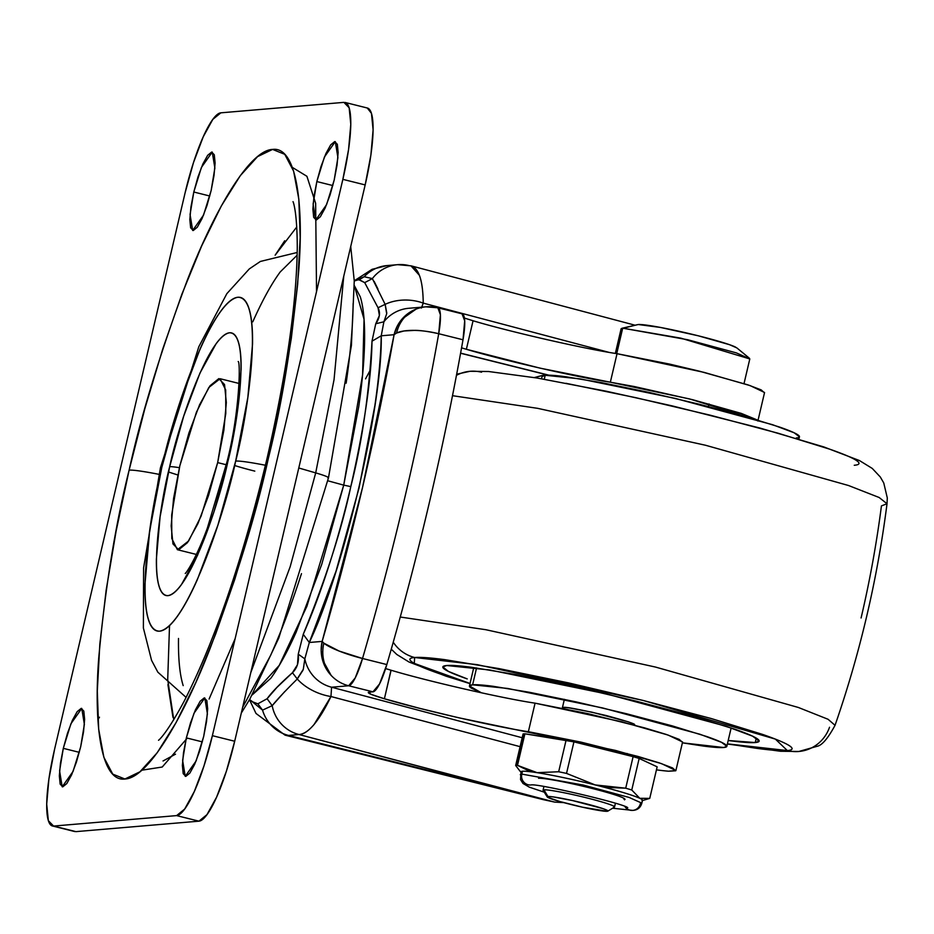 <?xml version="1.0" encoding="UTF-8"?>
<svg xmlns="http://www.w3.org/2000/svg" width="934" height="934" viewBox="0 0 934 934"><rect width="100%" height="100%" fill="white"/><g stroke="black" fill="none" stroke-linecap="round" stroke-linejoin="round"><path stroke-width="1.4" d="M547.931 796.492L543.95 789.837L547.931 796.492A31.207 2.137 13.2 0 1 584.264 803.322A31.207 2.137 13.2 0 1 607.205 811.284L582.711 807.245L560.026 801.582L547.616 797.274L547.931 796.492L552.753 796.83L572.414 800.531L603.259 808.716L607.509 810.502L607.205 811.284A31.207 2.137 13.2 0 1 576.605 805.855A31.207 2.137 13.2 0 1 547.558 797.227M563.074 708.311L563.272 707.458L563.074 708.311M736.879 347.927L729.466 344.669L698.177 335.773L660.431 327.437L638.319 324.53L622.698 328.173L616.732 353.624L622.698 328.173L621.122 328.756L637.583 324.647M735.723 347.191A51.405 3.514 -166.8 0 0 686.642 332.994A51.405 3.514 -166.8 0 0 638.319 324.53M622.698 328.173L680.886 338.155L749.804 358.936L736.354 352.889L687.739 339.743L622.698 328.173M613.685 807.245A36.718 2.51 -166.8 0 0 586.704 797.87A36.718 2.51 -166.8 0 0 543.95 789.837A36.718 2.51 13.2 0 1 581.497 796.597A36.718 2.51 13.2 0 1 614.479 806.672M343.724 485.131L306.959 606.154L279.231 665.405L252.18 694.943L270.813 678.247C278.857 667.296 287.298 651.967 296.113 632.248L321.716 564.428L343.724 485.131A44.061 3.012 13.2 0 1 350.799 486.626A44.061 3.012 -166.8 0 0 343.724 485.131L358.784 406.43C362.392 381.329 364.33 359.286 364.587 340.291C364.855 321.308 363.408 306.807 360.279 296.802L354.36 285.629L360.279 296.802C363.408 306.807 364.855 321.308 364.587 340.291C364.33 359.286 362.392 381.329 358.784 406.43L343.724 485.131L327.787 480.776L343.724 485.131L362.59 374.791L364.05 319.265L354.36 285.676L364.05 319.265L362.59 374.791L343.724 485.131L306.959 606.154L279.231 665.405L252.18 694.943L270.813 678.247C278.857 667.296 287.298 651.967 296.113 632.248L321.716 564.428L343.724 485.131M252.904 701.936L257.842 703.816L267.112 698.725L276.943 687.424L292.447 672.714L297.467 664.728L298.25 654.174L303.246 634.314C325.733 579.115 341.587 529.882 350.799 486.626C361.913 443.218 368.988 394.732 372.001 341.19L375.748 323.748L379.391 315.458L378.048 307.741L364.704 282.628L359.485 279.756M427.001 306.749A36.718 35.854 85.1 0 0 416.097 309.096A36.718 33.145 76.6 0 0 396.588 333.018A36.718 11.512 -169.9 0 0 394.09 334.699A622.558 127.316 104 0 1 322.16 641.401L362.497 487.676L394.09 334.699L381.235 335.796C380.838 355.936 378.725 379.181 374.884 405.508L359.053 487.968L336.065 571.036L309.306 642.487L322.16 641.401A36.718 6.666 16.2 0 0 323.853 643.164L322.16 641.401L321.168 650.496L322.417 659.567L331.15 675.41A36.718 33.811 -68.1 0 1 323.853 643.164L323.841 643.211M386.793 265.595A36.718 35.854 85.1 0 0 364.19 276.733A36.718 35.854 -94.9 0 1 386.664 265.606M396.588 333.018L403.978 330.975L414.299 330.391C419.681 330.227 427.819 331.337 438.711 333.718L440.404 314.77L437.859 307.788A36.718 7.507 104 0 1 438.711 333.718A659.276 134.823 104 0 1 362.532 658.493L386.828 664.564L379.519 683.992L372.958 691.825L369.28 692.141L370.646 694.172L384.399 698.772L419.156 708.206L458.209 717.662L615.413 750.399L661.494 763.627L675.901 770.515L668.651 771.215L662.801 770.643A697.593 47.634 13.2 0 1 656.439 769.873A697.593 47.634 -166.8 0 0 662.801 770.643A88.123 6.013 13.2 0 0 668.651 771.215L675.726 770.784L672.503 767.9L659.381 762.915L637.922 756.423L581.03 742.133L528.375 731.696C496.433 727.026 421.106 709.793 384.399 698.772C371.207 694.861 366.163 692.654 369.28 692.141L372.958 691.825A36.718 7.507 -76 0 0 386.828 664.564A659.276 134.823 -76 0 0 429.547 501.78A659.276 134.823 104 0 1 386.828 664.564L362.532 658.493A659.276 134.823 -76 0 0 438.711 333.718A36.718 11.512 -169.9 0 0 396.588 333.018A36.718 33.145 -103.4 0 1 416.097 309.096L401.994 319.101L397.113 326.41L394.09 334.699L396.588 333.018M675.901 770.515L682.591 741.993L668.184 735.093L622.102 721.865L535.065 703.162L528.375 731.696L535.065 703.162C503.134 698.492 427.795 681.26 391.089 670.238L384.399 698.772L390.984 670.215M610.346 382.204L689.572 398.935L757.054 419.88L741.351 413.423L692.678 399.717L634.408 386.559L610.346 382.204C578.415 377.534 503.076 360.302 466.37 349.281L461.559 347.845L466.37 349.281L473.059 320.759L466.37 349.281L540.179 368.171L610.346 382.204L617.035 353.682L610.346 382.204M757.871 421.024L764.561 392.502L750.154 385.614L704.073 372.374L617.035 353.682C585.104 349.001 509.766 331.78 473.059 320.759L472.954 320.724M563.809 802.633L554.668 802.096L288.536 735.432A36.718 35.854 -94.9 0 1 262.547 710.12L250.744 700.465M249.483 699.718L255.998 713.448L285.057 735.163L543.565 799.714L554.668 802.096L563.739 802.61M545.911 374.557L534.353 377.558M464.42 318.074L473.328 320.829M764.386 392.77L761.175 389.887L748.041 384.901L699.379 371.183L669.69 364.108L617.035 353.682M547.231 339.731L546.518 339.567M554.668 802.096L299.043 734.533A36.718 35.854 -94.9 0 1 272.191 705.672A36.718 35.854 85.1 0 0 299.043 734.533C308.489 733.727 319.124 721.06 330.963 696.519L520.098 746.663L330.963 696.519L314.093 724.492C308.36 731.159 303.34 734.509 299.043 734.533L527.441 795.079L288.536 735.432L299.043 734.533L288.536 735.432A36.718 35.854 85.1 0 1 262.547 710.12L250.756 700.477M323.853 643.164A36.718 6.666 16.2 0 0 362.532 658.493L339.1 651.045L323.853 643.164A36.718 33.811 111.9 0 0 331.15 675.41A36.718 35.854 85.1 0 0 348.662 685.766L331.582 687.214A36.718 35.854 -94.9 0 1 304.834 658.855A36.718 35.854 85.1 0 0 331.582 687.214L330.963 696.519A36.718 21.295 -157.4 0 1 297.281 679.006A36.718 21.295 22.6 0 0 330.963 696.519L331.582 687.214L522.188 737.743L331.582 687.214L348.662 685.766L372.958 691.825L348.662 685.766A36.718 35.854 -94.9 0 1 331.15 675.41A36.718 35.854 -94.9 0 1 322.16 641.401L309.306 642.487L304.834 658.855L303.305 669.293L296.954 679.287M421.374 308.068L423.23 303.118L608.84 352.316L423.23 303.118A36.718 25.125 -177.3 0 0 385.147 304.344L386.688 313.777L383.886 321.798L381.235 335.796L394.09 334.699A36.718 35.854 -94.9 0 1 416.097 309.096A36.718 35.854 -94.9 0 1 425.46 306.866A36.718 35.854 -94.9 0 1 437.322 307.741A36.718 7.507 104 0 1 437.883 307.8L462.143 313.847M410.948 265.805L419.436 275.367C421.829 281.729 423.09 290.976 423.23 303.118C422.962 280.854 418.934 268.432 411.17 265.863L410.948 265.805M462.026 313.824L464.7 320.829L463.007 339.778A659.276 134.823 104 0 1 429.547 501.78A659.276 134.823 -76 0 0 463.007 339.778L438.711 333.718L463.007 339.778A36.718 7.507 -76 0 0 462.178 313.859M385.602 668.581L391.346 670.32M368.241 692.433L369.28 692.141M548.958 375.188L460.602 353.122L548.958 375.188M682.415 742.25L679.193 739.378L666.07 734.381L644.612 727.89L587.719 713.599L535.065 703.162M465.26 689.21L464.548 689.059M544.499 374.966L535.089 377.383M408.041 308.348A36.718 35.854 85.1 0 0 383.886 321.798A36.718 35.854 -94.9 0 1 407.948 308.36M421.771 307.169L423.23 303.118A36.718 25.125 2.7 0 0 385.147 304.344L378.048 307.741L364.704 282.628L358.971 279.791M396.868 264.742A36.718 35.854 85.1 0 0 372.362 278.601L372.538 278.846M374.137 281.344L377.955 289.038M356.683 280.013L364.19 276.733L359.1 279.78L364.19 276.733L372.362 278.601A36.718 35.854 -94.9 0 1 397.347 264.696A36.718 35.854 -94.9 0 1 409.034 265.595M249.553 699.589L253.126 702.088L257.842 703.816L267.112 698.725C271.712 692.257 280.165 683.583 292.447 672.714L297.281 679.006C285.185 690.973 276.826 699.87 272.191 705.672L262.547 710.12L257.842 703.816L262.547 710.12L272.191 705.672L267.112 698.725L272.191 705.672L284.765 691.557M348.662 685.766L355.224 677.932L362.532 658.493A36.718 7.507 104 0 1 348.662 685.766M364.19 276.733L372.362 278.601L364.704 282.628L372.362 278.601L385.147 304.344L386.769 312.983M357.232 280.083L354.255 281.041M383.886 321.798L381.235 335.796L372.001 341.19L375.748 323.748L383.886 321.798L375.748 323.748C379.764 318.039 380.535 312.703 378.048 307.741L385.147 304.344M302.978 670.227L297.281 679.006L292.447 672.714C297.164 668.184 299.102 662.008 298.25 654.174L304.834 658.855L298.25 654.174L303.246 634.314L309.306 642.487L303.246 634.314A216.279 44.225 104 0 0 350.799 486.626C364.423 426.289 371.498 377.815 372.001 341.19L381.235 335.796C382.742 404.457 343.735 570.779 309.306 642.487L304.834 658.855M179.386 467.689A36.718 2.51 -166.8 0 0 169.673 466.685C159.492 505.224 146.825 595.682 167.922 595.647C189.859 592.028 219.969 500.087 227.814 461.746A36.718 2.51 -166.8 0 0 226.927 462.096A36.718 2.51 13.2 0 1 227.814 461.746L237.399 411.637L241.1 369.537C241.264 357.442 240.342 348.207 238.345 341.844C236.349 335.481 233.43 332.457 229.566 332.784C225.713 333.111 221.23 336.765 216.104 343.735L199.993 373.028L183.683 416.202L169.673 466.685L160.088 516.794L156.398 558.894C156.223 570.989 157.145 580.212 159.142 586.587C161.138 592.95 164.069 595.974 167.922 595.647C171.774 595.32 176.257 591.666 181.383 584.696L197.506 555.403L213.804 512.229L227.814 461.746C237.995 423.195 250.662 332.749 229.566 332.784C207.64 336.403 177.53 428.344 169.673 466.685A36.718 2.51 13.2 0 1 179.386 467.689M173.759 719.705L167.711 679.52L169.521 625.628M158.932 474.332A58.749 4.016 -166.8 0 0 129.125 470.129C115.361 524.931 105.238 587.498 98.747 657.828C93.575 724.527 100.977 782.272 124.911 779.014C148.249 778.255 183.601 716.868 210.138 648.359C237.049 576.29 256.465 512.929 268.373 458.29A58.749 4.016 -166.8 0 0 266.961 458.863A58.749 4.016 -166.8 0 0 267.988 459.902A58.749 4.016 13.2 0 1 266.961 458.863A58.749 4.016 13.2 0 1 268.373 458.29L281.438 396.997L291.326 338.271L297.654 284.403L300.188 237.434L298.822 199.175L293.603 171.109L284.742 154.308L272.576 149.417L257.574 156.62L240.318 175.639L221.451 205.749L201.721 245.805L181.873 294.245L162.679 349.211L144.863 408.602L129.125 470.129L116.05 531.434L106.161 590.148L99.833 644.028L97.299 690.997L98.677 729.256L103.884 757.322L112.745 774.123L124.911 779.014L139.913 771.811L157.169 752.792L176.036 722.671L195.766 682.626L215.614 634.186L234.808 579.22L252.624 519.829L268.373 458.29C282.126 403.5 292.26 340.933 298.74 270.603C303.924 203.904 296.51 146.159 272.576 149.417C249.238 150.176 213.886 211.551 187.349 280.072C160.438 352.141 141.022 415.49 129.125 470.129A58.749 4.016 13.2 0 1 158.932 474.332M265.443 465.26A58.749 4.016 -166.8 0 0 235.672 461.081C225.701 509.789 187.454 626.574 159.586 631.174C132.791 631.221 148.88 516.315 161.815 467.35A58.749 4.016 -166.8 0 0 160.415 467.922A58.749 4.016 13.2 0 1 161.815 467.35L179.62 403.219L200.32 348.37C207.465 332.422 214.283 320.023 220.798 311.162C227.301 302.301 233.01 297.666 237.901 297.257C242.805 296.837 246.518 300.666 249.051 308.757C251.596 316.848 252.752 328.57 252.542 343.934L247.849 397.417L235.672 461.081L217.879 525.212L197.167 580.049C190.034 596.009 183.204 608.408 176.701 617.269C170.186 626.119 164.477 630.765 159.586 631.174C154.682 631.594 150.969 627.753 148.436 619.674C145.902 611.583 144.735 599.85 144.945 584.497L149.638 531.002L161.815 467.35C171.786 418.642 210.045 301.857 237.901 297.257C264.707 297.21 248.607 412.116 235.672 461.081A58.749 4.016 13.2 0 1 265.443 465.26M315.704 472.896L290.17 566.74L250.779 672.643L290.17 566.74L315.704 472.896L298.787 467.992L315.704 472.896L334.045 379.671L343.747 276.277L334.045 379.671L315.704 472.896A34.219 2.335 13.2 0 1 328.488 477.799A34.219 2.335 -166.8 0 0 315.704 472.896M175.499 754.182L163.041 760.976M316.533 291.618L315.645 203.332L306.912 176.292L292.33 167.384M202.328 741.876L186.345 737.883L193.957 713.319L204.803 697.967L207.418 713.891L203.694 736.412L196.093 760.976L185.236 776.329L182.62 760.404L186.345 737.883L202.328 741.876M79.297 752.337L63.302 748.344L70.914 723.78L81.76 708.427L84.375 724.352L80.663 746.873L73.05 771.437L62.193 786.79L59.589 770.865L63.302 748.344L79.297 752.337M209.776 196.012L193.793 192.019L201.405 167.443L212.252 152.09L214.867 168.015L211.142 190.548L203.53 215.112L192.684 230.465L190.069 214.54L193.793 192.019L209.776 196.012M332.819 185.551L316.836 181.558L324.437 156.982L335.294 141.641L337.91 157.566L334.185 180.087L326.573 204.651L315.727 220.004L313.112 204.079L316.836 181.558L332.819 185.551M234.691 741.246L226.332 771.379L216.595 797.157L206.974 814.635L198.942 821.173L75.899 831.634L53.577 826.065L75.899 831.634L198.942 821.173L176.619 815.604L53.577 826.065L48.346 820.659L46.7 804.127L48.907 778.991L54.627 749.08L185.119 192.754A80.779 16.52 104 0 1 220.868 112.827L343.91 102.366L349.153 107.772L350.787 124.304L348.58 149.428L342.86 179.351L212.38 735.677A80.779 16.52 104 0 1 176.619 815.604L198.942 821.173A80.779 16.52 -76 0 0 234.691 741.246L212.38 735.677L234.691 741.246L365.171 184.92L234.691 741.246M367.237 107.982L371.463 113.341L373.11 129.873L370.891 155.009L365.171 184.92L342.86 179.351L365.171 184.92A80.779 16.52 -76 0 0 367.494 108.052M99.483 717.219L97.907 719.612M52.304 825.948A80.779 16.52 104 0 1 54.627 749.08L185.119 192.754L193.478 162.621L203.215 136.843L212.824 119.365L220.868 112.827L343.91 102.366M345.183 102.483A80.779 16.52 104 0 1 342.86 179.351L212.38 735.677L204.009 765.81L194.284 791.577L184.663 809.066L176.619 815.604L53.577 826.065M203.694 736.412L206.554 721.457L207.663 708.883L206.846 700.628L204.219 697.92L200.203 701.189L195.393 709.933L190.524 722.823L186.345 737.883L183.484 752.839L182.387 765.413L183.204 773.667L185.819 776.376L189.847 773.107L194.646 764.362L199.514 751.473L203.694 736.412M80.663 746.873L83.523 731.917L84.62 719.343L83.803 711.078L81.188 708.381L77.16 711.65L72.35 720.394L67.481 733.272L63.302 748.344L60.441 763.3L59.344 775.862L60.161 784.128L62.776 786.837L66.804 783.568L71.614 774.823L76.471 761.934L80.663 746.873M211.142 190.548L214.003 175.592L215.112 163.018L214.283 154.752L211.668 152.055L207.652 155.324L202.841 164.057L197.973 176.946L193.793 192.019L190.933 206.974L189.824 219.537L190.641 227.803L193.268 230.511L197.284 227.242L202.094 218.498L206.963 205.608L211.142 190.548M334.185 180.087L337.046 165.131L338.143 152.557L337.326 144.291L334.711 141.594L330.683 144.863L325.884 153.608L321.016 166.486L316.836 181.558L313.976 196.514L312.867 209.076L313.684 217.342L316.311 220.05L320.327 216.781L325.137 208.037L330.006 195.148L334.185 180.087M141.816 770.2L162.224 767.024L187.267 738.117M209.099 699.041L235.135 638.646M241.311 713.039L249.845 699.087L278.787 638.05L328.488 477.811A34.219 2.335 13.2 0 1 327.997 478.068M346.14 383.197C350.507 352.947 352.842 326.375 353.145 303.48M242.665 707.26L270.615 655.388C281.239 631.617 291.536 604.368 301.472 573.651M296.779 226.962L275.145 255.215L284.707 240.774M172.942 717.277L167.922 684.587M178.499 638.459C178.219 659.054 179.783 674.78 183.181 685.626M297.152 255.215L280.212 271.946C271.479 283.819 262.337 300.456 252.764 321.845M177.775 474.939A58.749 4.016 13.2 0 1 168.47 471.927M161.442 468.95A58.749 4.016 13.2 0 1 160.415 467.922M254.795 471.121A36.718 2.51 13.2 0 1 234.621 465.494M562.396 707.774L563.272 707.458C565.023 706.641 579.267 709.315 606.026 715.491C629.726 721.924 638.728 725.041 633.007 724.866L633.38 723.943L628.372 721.842L592.086 712.21L568.946 707.855L563.272 707.458L562.91 708.369M723.675 747.504L682.392 742.834L703.244 746.044C713.097 747.34 719.904 747.819 723.675 747.504L726.827 746.348L721.515 742.32L699.916 734.241L602.675 707.96L507.769 688.463L472.616 684.82L476.562 667.962L472.616 684.82C476.375 684.494 483.182 684.984 493.035 686.28L529.461 692.292L576.336 701.936L626.539 713.751L672.41 725.928L706.98 736.611C716.086 739.786 722.087 742.308 724.982 744.188C727.878 746.079 727.434 747.177 723.675 747.504M481.395 692.806L469.463 685.976L472.616 684.82C468.845 685.136 468.413 686.245 471.308 688.125L481.372 692.806M446.721 665.522L489.918 670.005L606.563 693.95L726.057 726.255L752.606 736.179L759.12 741.129L755.244 742.553L756.283 738.129L755.244 742.553C759.879 742.156 760.416 740.802 756.855 738.479C753.306 736.167 745.927 733.062 734.743 729.174L692.257 716.039L635.879 701.072L574.188 686.56L516.584 674.698L471.822 667.32C459.715 665.72 451.356 665.125 446.721 665.522C442.097 665.907 441.56 667.261 445.109 669.585C448.67 671.908 456.037 675.002 467.233 678.901L448.378 671.406L442.844 666.946L446.721 665.522M829.52 727.247A36.718 35.854 -94.9 0 1 799.282 751.438A36.718 35.854 -94.9 0 1 787.339 750.562L727.411 743.861L757.019 748.391C771.647 750.317 781.746 751.041 787.339 750.562A36.718 35.854 85.1 0 0 799.282 751.438M470.036 683.49L414.311 663.397L414.626 657.501A36.718 35.854 -94.9 0 1 393.249 642.207A36.718 35.854 85.1 0 0 414.626 657.501L477.192 664.658L643.141 700.453L775.36 739.109L787.339 750.562C792.931 750.084 793.585 748.449 789.288 745.647C784.992 742.857 776.084 739.098 762.564 734.404L711.241 718.526L643.141 700.453L568.619 682.917L499.025 668.604L444.946 659.673C430.329 657.758 420.218 657.034 414.626 657.501C409.045 657.98 408.392 659.614 412.688 662.416C416.973 665.218 425.881 668.966 439.412 673.671L470.036 683.501M456.679 374.207L470.071 371.288L488.657 371.522L537.132 378.025L606.119 391.194L672.153 405.881L760.183 428.111L823.835 446.931L859.432 460.544L872.239 468.413L880.283 476.959L883.751 482.948L887.3 497.927L887.02 503.741L879.139 497.495L848.527 485.517L705.474 445.238L537.622 408.333L452.5 395.689L537.622 408.333L705.474 445.238L848.527 485.517L879.139 497.495L887.02 503.741L881.439 505.901A1101.466 1075.559 -94.9 0 1 861.09 617.981M469.604 371.335A36.718 35.854 85.1 0 0 456.457 375.328A36.718 35.854 -94.9 0 1 469.604 371.335A36.718 35.854 -94.9 0 1 481.547 372.211M796.27 437.953C800.041 437.637 800.473 436.528 797.589 434.649C794.694 432.757 788.693 430.235 779.586 427.072L745.017 416.377L699.134 404.2L648.943 392.385L602.056 382.742L565.642 376.729C555.788 375.433 548.982 374.954 545.211 375.27L544.288 379.239L545.211 375.27L542.059 376.425L541.51 378.76M798.885 439.132L799.434 436.797L794.122 432.769L772.523 424.69L675.282 398.409L580.364 378.924L545.211 375.27L542.024 376.6M854.26 465.272C859.84 464.793 860.494 463.159 856.198 460.357C851.913 457.555 843.005 453.807 829.485 449.102L778.162 433.236L710.05 415.151L635.529 397.627L565.934 383.302M400.254 617.024L485.902 629.726L655.493 667.063L798.36 707.47L828.061 719.273L835.043 725.321L828.061 719.273L798.36 707.47L655.493 667.063L485.902 629.726L400.254 617.024M728.193 740.499L730.154 740.755C742.25 742.343 750.621 742.95 755.244 742.553L728.193 740.499M226.297 464.758L217.669 462.61L201.067 516.21L188.656 540.949L177.402 549.706L171.798 538.498L171.693 514.961L179.818 465.821L196.42 412.209L208.831 387.482L220.085 378.725L225.689 389.933L225.794 413.47L217.669 462.61L226.297 464.758M217.669 462.61L223.915 429.979L226.32 402.554L224.534 384.528L218.825 378.62L210.045 385.754L199.549 404.831L188.937 432.944L179.818 465.821L173.572 498.452L171.167 525.877L172.953 543.903L178.674 549.799L187.442 542.677L197.938 523.6L208.551 495.475L217.669 462.61M521.265 772.371A62.415 4.261 13.2 0 1 522.468 771.262L521.802 774.111L583.225 785.039L629.142 797.449L641.845 803.158L629.142 797.449L583.225 785.039L521.802 774.111A8.815 8.604 85.1 0 0 530.337 785.004A8.815 8.604 -94.9 0 1 521.802 774.111L520.308 774.66L521.802 774.111L522.468 771.262A62.415 4.261 13.2 0 1 537.108 772.663L558.672 771.753A69.758 4.763 13.2 0 1 566.529 773.41L573.931 741.865L633.112 756.645L625.71 788.191A69.758 4.763 13.2 0 1 631.758 790.001L639.16 758.455L633.112 756.645L625.71 788.191L610.276 787.549L595.156 784.922L625.71 788.191A69.758 4.763 -166.8 0 1 631.758 790.001L639.16 758.455A69.758 4.763 -166.8 0 0 633.112 756.645L573.931 741.865L524.896 733.809A69.758 4.763 -166.8 0 0 523.857 733.855L516.467 765.401A69.758 4.763 13.2 0 1 517.494 765.355L524.896 733.809L566.074 740.207L558.672 771.753L537.12 772.675L517.494 765.355L524.896 733.809M640.35 803.707A8.815 8.604 -94.9 0 1 624.788 806.416A8.815 8.604 85.1 0 0 632.155 810.432M642.522 800.193A62.415 4.261 -166.8 0 0 639.79 798.301A62.415 4.261 -166.8 0 0 595.156 784.922A62.415 4.261 -166.8 0 0 537.12 772.675L537.108 772.663A62.415 4.261 13.2 0 1 595.156 784.922A62.415 4.261 13.2 0 1 639.79 798.301L649.749 798.372L657.151 766.826L639.16 758.455L657.151 766.826L649.749 798.372L639.79 798.301A62.415 4.261 13.2 0 1 641.973 800.695M649.749 798.372L649.083 798.582M523.075 733.961L515.673 765.506A69.758 4.763 13.2 0 1 516.467 765.401L523.857 733.855A69.758 4.763 -166.8 0 0 523.075 733.961L515.673 765.506L520.168 771.332M573.931 741.865A69.758 4.763 -166.8 0 0 566.074 740.207L558.672 771.753A69.758 4.763 -166.8 0 1 566.529 773.41L573.931 741.865M595.156 784.922L566.529 773.41L595.156 784.922M639.79 798.301L631.758 790.001L639.79 798.301M623.795 798.967L625.079 799.224M522.468 771.262A62.415 4.261 -166.8 0 1 537.12 772.675L527.01 769.966L517.494 765.355A69.758 4.763 -166.8 0 0 516.467 765.401A69.758 4.763 -166.8 0 0 515.673 765.506M642.51 800.31L641.845 803.17C640.514 807.723 637.478 810.14 632.738 810.397L612.599 808.214M624.577 798.839A44.797 3.059 -166.8 0 0 584.345 786.545A44.797 3.059 -166.8 0 0 538.533 778.291M547.219 796.924L543.121 790.339M543.074 790.152L543.927 786.521M562.303 708.159L564.381 699.332M621.122 328.756L615.343 353.402M637.677 324.623L621.869 328.301M736.821 347.88L749.348 358.201M749.804 358.936L744.024 383.594M614.56 806.918L615.413 803.298M626.737 755.046L627.111 753.458M708.474 406.559L709.081 403.967M607.847 811.144L614.444 807.069M355.189 280.2L372.106 269.307L387.05 265.571L397.557 264.684M425.787 306.831L437.859 307.788M397.592 264.672L411.17 265.863L635.108 325.219M460.579 353.25L548.41 375.176M408.765 308.278L425.846 306.831M370.413 369.829L365.544 378.865M354.231 280.34L359.228 279.78M185.294 573.371L185.271 573.394C184.745 574.69 194.459 562.922 207.325 528.189L226.939 462.061C239.489 414.007 240.692 361.633 238.182 361.516L238.182 361.516M158.64 740.172L158.64 740.172C157.472 741.152 165.306 736.471 184.302 700.92C214.937 640.782 242.49 560.073 266.961 458.816C286.458 373.869 296.557 303.573 297.269 247.954C297.175 208.27 292.505 200.401 293.054 201.791L293.054 201.791M186.111 697.394L157.846 672.176L151.565 660.35L143.381 627.975L143.614 567.755L160.415 467.864L198.825 346.724L226.845 293.661L249.308 268.922L260.399 261.438L297.21 252.472M52.409 825.971L74.732 831.552M367.389 108.029L345.078 102.448M350.729 246.518L354.255 280.912L351.406 345.475L328.488 477.811M473.772 667.576L469.498 685.813M391.264 649.188L396.798 654.477L408.999 662.008L446.113 676.193L470 683.641M727.376 744.013L780.45 751.263L798.815 751.485L817.157 746.289C822.037 745.344 827.991 738.35 835.043 725.321C860.051 653.263 877.365 579.407 887.02 503.741M731.147 727.936L726.862 746.173M196.397 554.446L177.577 549.752M239.081 383.465L220.085 378.725M544.265 792.184L529.403 787.199L522.97 783.451L520.542 779.61L520.985 771.799M641.973 800.707L649.037 798.605M521.289 772.395L520.261 771.437M530.921 784.98L530.909 784.98C535.509 782.855 624.542 803.742 627.765 807.7M624.519 799.854L624.683 799.142"/></g></svg>
